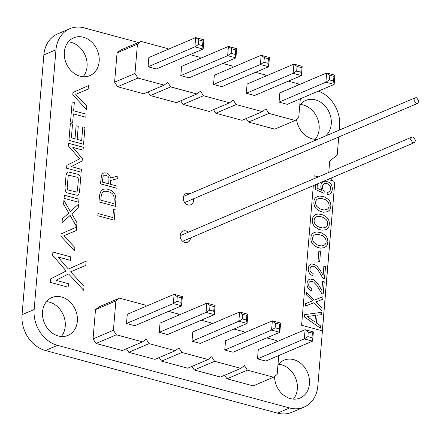 <?xml version="1.0" encoding="UTF-8"?>
<svg xmlns="http://www.w3.org/2000/svg" width="441" height="441" viewBox="0 0 441 441"><rect width="100%" height="100%" fill="white"/><g stroke="black" fill="none" stroke-linecap="round" stroke-linejoin="round"><path stroke-width="0.66" d="M410.494 139.174L411.883 137.068L413.316 136.986L415.654 140.563L414.27 142.675L412.831 142.757L410.494 139.174M413.79 99.92L415.179 97.814L416.613 97.731L418.95 101.314L417.566 103.42L416.128 103.503L413.79 99.92M277.29 341.521L276.656 340.551L266.744 337.878M146.291 306.175L145.657 305.205L119.456 298.138L115.873 300.916L113.409 330.243L116.38 334.791L142.575 341.863L146.158 339.079L149.13 343.627L175.325 350.7L178.908 347.916L181.879 352.464L208.075 359.536L211.658 356.752L214.629 361.3L240.825 368.373L244.408 365.589L247.379 370.137L273.574 377.209L277.157 374.426L278.745 355.545M119.456 298.138L99.087 306.804L95.504 309.588L93.045 338.914L96.011 343.462L122.212 350.529L142.575 341.863M126.435 348.732L128.761 352.298L154.962 359.365L175.325 350.7M159.184 357.568L161.511 361.135L187.712 368.207L208.075 359.536M191.934 366.405L194.261 369.971L220.461 377.044L240.825 368.373M224.684 375.241L227.01 378.808L253.211 385.881L273.574 377.209M244.54 332.685L243.906 331.715L233.995 329.041M211.79 323.848L211.156 322.878L201.245 320.205M179.04 315.012L178.407 314.042L168.495 311.368M313.358 331.908L305.106 329.681L258.277 349.614L257.5 358.853L265.752 361.08L312.581 341.141L311.996 337.729L307.873 336.621L304.329 338.914L312.581 341.141L313.358 331.908L312.382 333.115L311.996 337.729M280.608 323.071L272.356 320.844L225.527 340.777L224.75 350.016L233.002 352.243L279.831 332.305L279.247 328.892L279.633 324.278L280.608 323.071L279.831 332.305L271.579 330.077L275.123 327.779L279.247 328.892M247.859 314.235L239.606 312.007L192.778 331.941L192 341.18L200.253 343.401L247.081 323.468L246.497 320.056L246.883 315.442L247.859 314.235L247.081 323.468L238.829 321.241L242.374 318.942L246.497 320.056M182.359 296.561L174.107 294.334L127.278 314.268L126.501 323.501L134.753 325.728L181.582 305.795L180.997 302.383L181.383 297.763L182.359 296.561L181.582 305.795L173.33 303.568L176.874 301.269L180.997 302.383M159.251 332.338L160.028 323.104L206.857 303.171L206.079 312.404L214.332 314.631L213.747 311.219L209.624 310.106L206.079 312.404L159.251 332.338L167.503 334.565L214.332 314.631L215.109 305.398L214.133 306.605L213.747 311.219M227.01 378.808L247.379 370.137M194.261 369.971L214.629 361.3M161.511 361.135L181.879 352.464M128.761 352.298L149.13 343.627M95.504 309.588L115.873 300.916M96.011 343.462L116.38 334.791M93.045 338.914L113.409 330.243M257.5 358.853L304.329 338.914L305.106 329.681L308.259 332.001L312.382 333.115M224.75 350.016L271.579 330.077L272.356 320.844L275.509 323.165L279.633 324.278M192 341.18L238.829 321.241L239.606 312.007L242.759 314.328L246.883 315.442M126.501 323.501L173.33 303.568L174.107 294.334L177.26 296.65L181.383 297.763M209.624 310.106L210.01 305.492L206.857 303.171L215.109 305.398M308.259 332.001L307.873 336.621M275.509 323.165L275.123 327.779M242.759 314.328L242.374 318.942M177.26 296.65L176.874 301.269M210.01 305.492L214.133 306.605M298.844 84.793L298.215 83.823L288.298 81.15M167.845 49.447L167.216 48.477L141.015 41.404L137.432 44.188L134.968 73.515L137.934 78.063L164.135 85.13L167.718 82.351L170.684 86.899L196.884 93.966L200.468 91.188L203.433 95.736L229.634 102.808L233.217 100.024L236.183 104.572L262.384 111.645L265.967 108.861L268.933 113.409L295.134 120.481L298.717 117.697L300.304 98.817M141.015 41.404L120.647 50.076L117.063 52.859L114.599 82.18L117.571 86.734L143.766 93.801L164.135 85.13M147.994 92.004L150.32 95.57L176.516 102.637L196.884 93.966M180.744 100.84L183.07 104.407L209.266 111.474L229.634 102.808M213.494 109.677L215.82 113.243L242.015 120.31L262.384 111.645M246.243 118.513L248.57 122.08L274.771 129.152L295.134 120.481M266.094 75.957L265.465 74.987L255.548 72.313M233.344 67.12L232.716 66.15L222.799 63.476M200.594 58.284L199.966 57.313L190.049 54.64M334.917 75.179L326.665 72.952L279.837 92.886L279.059 102.125L287.312 104.346L334.14 84.413L333.556 81.001L329.427 79.887L325.888 82.186L334.14 84.413L334.917 75.179L333.942 76.387L333.556 81.001M302.168 66.343L293.915 64.116L247.087 84.049L246.31 93.283L254.562 95.51L301.39 75.576L300.806 72.164L301.192 67.55L302.168 66.343L301.39 75.576L293.138 73.349L296.677 71.051L300.806 72.164M269.418 57.506L261.166 55.279L214.337 75.213L213.56 84.446L221.812 86.673L268.641 66.74L268.056 63.328L268.442 58.708L269.418 57.506L268.641 66.74L260.388 64.513L263.927 62.214L268.056 63.328M203.918 39.828L195.666 37.606L148.838 57.539L148.06 66.773L156.312 69L203.141 49.067L202.557 45.655L202.943 41.035L203.918 39.828L203.141 49.067L194.889 46.84L198.428 44.541L202.557 45.655M180.81 75.609L181.587 66.376L228.416 46.443L227.639 55.676L235.891 57.903L235.307 54.491L231.178 53.378L227.639 55.676L180.81 75.609L189.062 77.837L235.891 57.903L236.668 48.67L235.692 49.872L235.307 54.491M248.57 122.08L268.933 113.409M215.82 113.243L236.183 104.572M183.07 104.407L203.433 95.736M150.32 95.57L170.684 86.899M117.063 52.859L137.432 44.188M117.571 86.734L137.934 78.063M114.599 82.18L134.968 73.515M279.059 102.125L325.888 82.186L326.665 72.952L329.818 75.273L333.942 76.387M246.31 93.283L293.138 73.349L293.915 64.116L297.069 66.437L301.192 67.55M213.56 84.446L260.388 64.513L261.166 55.279L264.319 57.595L268.442 58.708M148.06 66.773L194.889 46.84L195.666 37.606L198.819 39.922L202.943 41.035M231.178 53.378L231.569 48.758L228.416 46.443L236.668 48.67M329.818 75.273L329.427 79.887M297.069 66.437L296.677 71.051M264.319 57.595L263.927 62.214M198.819 39.922L198.428 44.541M231.569 48.758L235.692 49.872M70.395 260.339L70.687 256.86L52.909 252.065L52.639 255.289L66.172 270.972L50.66 278.877L50.368 282.389L68.14 287.185L68.432 283.706L56.013 280.355L68.559 273.922L83.702 290.31L84.055 286.126L70.615 271.827L85.791 265.421L86.149 261.177L68.333 269.06L57.947 256.982L70.395 260.339M307.046 316.484L314.918 321.958L315.464 315.42L307.046 316.484M322.377 235.626L318.396 234.303L316.114 234.325L314.301 235.059A5.044 4.14 66.9 0 0 312.785 237.236L312.614 238.234A5.027 4.123 66.9 0 0 313.705 242.192L316.313 244.512L318.893 245.543L321.511 245.918L324.394 245.075A5.11 4.195 66.9 0 0 325.927 242.875L326.103 241.877A4.939 4.052 66.9 0 0 324.995 237.947L322.377 235.626M323.881 217.661L319.901 216.344L317.625 216.366L315.806 217.099A5.044 4.14 66.9 0 0 314.295 219.276L314.119 220.274A5.027 4.123 66.9 0 0 315.216 224.232L317.818 226.553L320.403 227.584L323.016 227.953L325.905 227.115A5.11 4.195 66.9 0 0 327.437 224.916L327.613 223.912A4.939 4.052 66.9 0 0 326.5 219.982L323.881 217.661M325.392 199.701L321.412 198.378L319.135 198.4L317.316 199.139A5.044 4.14 66.9 0 0 315.806 201.316L315.629 202.309A5.027 4.123 66.9 0 0 316.721 206.267L319.328 208.587L321.908 209.618L324.526 209.993L327.409 209.155A5.11 4.195 66.9 0 0 328.942 206.956L329.118 205.953A4.939 4.052 66.9 0 0 328.01 202.022L325.392 199.701M313.325 185.644L301.6 325.254L322.316 330.844L334.747 182.8L333.572 181.008L327.845 179.459M318.325 176.891L314.152 175.766L313.898 178.776M304.488 316.974L304.681 314.637L321.676 312.316L321.478 314.665L317.112 315.21L316.456 323.033L320.541 325.871L320.342 328.181L304.488 316.974M306.556 292.322L314.301 300.156L322.988 296.727L322.779 299.224L315.778 301.98L322.035 308.05L321.825 310.541L314.014 302.686L305.398 306.109L305.607 303.612L312.537 300.861L306.352 294.786L306.556 292.322M321.842 290.343L322.597 281.386L324.24 281.832L323.209 294.042L321.825 293.667L317.062 285.669L313.816 282.246A5.452 4.471 66.9 0 0 311.412 281.358L310.629 281.408A3.148 2.58 66.9 0 0 309.036 282.615L308.683 284.869A3.418 2.8 66.9 0 0 309.499 287.091L311.853 288.668L311.677 290.795L310.624 290.404A5.876 4.818 -113.1 0 1 308.292 288.508L307.366 286.722L306.986 284.688L307.162 282.499L307.801 280.801A4.901 4.019 -113.1 0 1 310.381 279.076L313.507 279.71L315.706 281.336L318.689 285.007L321.842 290.343M323.11 275.223L323.865 266.265L325.508 266.711L324.482 278.921L323.099 278.547L318.33 270.548L315.083 267.125A5.452 4.471 66.9 0 0 312.686 266.237L311.903 266.287A3.148 2.58 66.9 0 0 310.31 267.494L309.951 269.749A3.418 2.8 66.9 0 0 310.767 271.97L313.127 273.547L312.945 275.675L311.892 275.283A5.876 4.818 -113.1 0 1 309.565 273.387L308.634 271.601L308.253 269.567L308.43 267.378L309.069 265.68A4.901 4.019 -113.1 0 1 311.649 263.955L314.78 264.589L316.98 266.215L319.962 269.886L323.11 275.223M318.005 261.485L318.876 251.083L320.541 251.53L319.67 261.932L318.005 261.485M316.809 231.916L321.66 232.898L325.508 235.516A7.486 6.141 -113.1 0 1 327.503 238.923L327.872 241.117L327.669 243.515A7.232 5.931 -113.1 0 1 326.423 246.199L324.482 247.666L320.375 248.14L317.029 247.236L313.187 244.617A7.519 6.163 -113.1 0 1 311.186 241.183L310.822 238.972L311.021 236.574A7.106 5.827 -113.1 0 1 312.267 233.906L314.207 232.462L316.809 231.916M318.319 213.951L323.165 214.938L327.013 217.551A7.486 6.141 -113.1 0 1 329.014 220.963L329.377 223.157L329.179 225.555A7.232 5.931 -113.1 0 1 327.933 228.24L325.993 229.706L321.886 230.18L318.54 229.276L314.692 226.657A7.519 6.163 -113.1 0 1 312.697 223.218L312.327 221.013L312.531 218.609A7.106 5.827 -113.1 0 1 313.777 215.947L315.712 214.502L318.319 213.951M319.83 195.991L324.675 196.978L328.523 199.591A7.486 6.141 -113.1 0 1 330.524 202.998L330.888 205.192L330.684 207.59A7.232 5.931 -113.1 0 1 329.444 210.274L327.503 211.741L323.396 212.22L320.05 211.316L316.203 208.692A7.519 6.163 -113.1 0 1 314.201 205.258L313.838 203.053L314.042 200.649A7.106 5.827 -113.1 0 1 315.282 197.987L317.222 196.543L319.83 195.991M317.415 183.903L317.057 188.142L322.002 190.545L320.811 187.243L321.037 184.542A5.954 4.884 -113.1 0 1 323.705 181.444L325.816 181.157L329.212 182.398A6.378 5.231 -113.1 0 1 331.61 185.237L332.299 187.8A8.875 7.276 -113.1 0 1 331.819 191.526L331.412 192.381A6.009 4.928 -113.1 0 1 329.565 194.117L327.101 194.487L327.283 192.331A4.322 3.545 66.9 0 0 329.548 191.471L330.414 189.917L330.618 187.932A3.925 3.219 66.9 0 0 329.896 185.733L327.95 183.93L325.684 183.324A4.531 3.721 66.9 0 0 323.589 184.035L322.592 185.727A5.739 4.708 66.9 0 0 322.575 188.417L322.834 189.233A4.41 3.616 66.9 0 0 324.218 191.218L324.036 193.334L315.199 189.387L315.596 184.674M63.84 235.77L76.31 230.511L76.602 227.027L61.095 233.89L60.902 236.144L74.595 250.957L74.882 247.517L63.84 235.77M71.745 213.885L78.184 208.158L78.52 204.166L70.334 211.482L63.917 200.269L63.581 204.244L68.824 213.091L62.363 218.786L62.021 222.804L70.108 215.434L76.624 226.746L76.966 222.705L71.745 213.885M114.225 220.169L115.129 209.403L113.558 208.979L112.835 217.54L97.979 213.532L97.797 215.737L114.225 220.169M78.68 202.265L78.939 199.172L64.336 195.231L64.077 198.323L78.68 202.265M111.54 190.573L106.755 188.93L103.96 189.09A7.431 6.097 66.9 0 0 100.857 191.433L99.622 194.867L98.96 201.901L115.388 206.333L115.906 199.26L115.625 196.493A8.164 6.698 66.9 0 0 114.252 193.169L111.54 190.573M105.708 191.185L109.605 191.995L111.7 193.18A5.292 4.344 -113.1 0 1 113.767 196.058L114.241 198.731L113.927 203.681L100.785 200.137L101.303 195.242L102.207 192.938A5.38 4.416 -113.1 0 1 104.671 191.284L105.708 191.185M80.196 176.681A3.456 2.833 66.9 0 0 77.996 174.316L68.41 171.99A3.385 2.778 66.9 0 0 66.773 173.159L66.029 175.441L64.981 187.96L65.356 190.617A3.462 2.839 66.9 0 0 67.561 192.982L77.142 195.308A3.385 2.778 66.9 0 0 78.779 194.139L79.529 191.857L80.576 179.338L80.196 176.681M68.824 175.215L77.511 177.343L78.145 177.971L78.377 179.636L77.39 190.981L76.734 192.083L68.046 189.955L67.412 189.327L67.181 187.662L68.162 176.317L68.824 175.215M110.614 180.468L117.719 178.561L117.934 175.959L110.537 178.07A5.557 4.559 66.9 0 0 109.296 175.033L108.668 174.333A5.854 4.801 66.9 0 0 106.303 173.01L104.578 172.85A5.077 4.167 66.9 0 0 101.491 175.413L100.476 183.847L116.904 188.279L117.086 186.074L110.305 184.244L110.614 180.468M103.034 176.637A3.098 2.541 -113.1 0 1 105.19 175.165L107.786 176.202A3.247 2.663 -113.1 0 1 108.96 178.285L108.756 183.825L102.323 182.089L103.034 176.637M83.057 150.138L83.299 147.283L68.697 143.342L68.476 145.993L79.589 158.876L66.845 165.369L66.602 168.247L81.205 172.188L81.447 169.333L71.244 166.577L82.147 160.993L82.362 158.457L72.831 147.382L83.057 150.138M83.553 144.268L84.964 127.449L82.803 126.865L81.651 140.596L77.164 139.384L78.255 126.352L76.1 125.768L75.003 138.805L71.37 137.824L72.522 124.092L70.362 123.508L68.95 140.332L83.553 144.268M73.636 110.785L74.336 102.444L72.181 101.86L70.499 121.865L72.66 122.449L73.377 113.877L85.824 117.234L86.083 114.142L73.636 110.785M75.714 94.357L88.183 89.099L88.476 85.609L72.969 92.472L72.776 94.727L86.469 109.544L86.756 106.105L75.714 94.357M138.43 42.507L84.181 27.871A30.462 24.983 66.9 0 0 69.827 28.704L57.716 33.858A30.462 24.983 66.9 0 0 43.863 54.927L22.05 314.687A30.462 24.983 66.9 0 0 45.412 350.507L277.499 413.129A30.462 24.983 66.9 0 0 291.854 412.296L303.965 407.142A30.462 24.983 66.9 0 0 317.818 386.073L334.658 183.847M69.827 28.704A30.462 24.983 66.9 0 0 55.968 49.772L34.155 309.532A30.462 24.983 66.9 0 0 57.523 345.353L289.605 407.975A30.462 24.983 66.9 0 0 303.965 407.142M339.311 130.112L339.631 126.313A30.462 24.988 66.9 0 0 318.33 91.144M328.765 172.448L329.725 160.982L337.205 155.177L338.738 136.975M332.641 180.755L330.937 178.147M274.55 376.454A20.562 16.863 66.9 0 0 290.393 398.598A20.562 16.863 66.9 0 0 300.084 398.036A20.562 16.863 66.9 0 0 307.548 372.507A20.562 16.863 66.9 0 0 283.976 360.192A20.562 16.863 66.9 0 0 277.946 365.065M58.311 335.97A20.562 16.863 66.9 0 0 67.997 335.408A20.562 16.863 66.9 0 0 75.461 309.885A20.562 16.863 66.9 0 0 51.889 297.57A20.562 16.863 66.9 0 0 42.783 317.487A20.562 16.863 66.9 0 0 58.311 335.97M188.213 232.28A6.091 4.994 66.9 0 0 182.932 231.078A6.091 4.994 66.9 0 0 180.237 236.977A6.091 4.994 66.9 0 0 184.834 242.456A6.091 4.994 66.9 0 0 187.706 242.291A6.091 4.994 66.9 0 0 190.484 237.936M296.539 119.39A20.562 16.863 66.9 0 0 312.206 138.838A20.562 16.863 66.9 0 0 317.63 139.339M325.618 135.938A20.562 16.863 66.9 0 0 328.187 110.349A20.562 16.863 66.9 0 0 305.789 100.438A20.562 16.863 66.9 0 0 299.759 105.305M189.862 193.726A6.091 4.994 66.9 0 0 186.085 193.555A6.091 4.994 66.9 0 0 183.384 199.459A6.091 4.994 66.9 0 0 187.987 204.933A6.091 4.994 66.9 0 0 190.854 204.767A6.091 4.994 66.9 0 0 193.538 198.786M80.124 76.21A20.562 16.863 66.9 0 0 89.81 75.654A20.562 16.863 66.9 0 0 97.274 50.125A20.562 16.863 66.9 0 0 73.702 37.81A20.562 16.863 66.9 0 0 64.595 57.727A20.562 16.863 66.9 0 0 80.124 76.21M293.392 399.111A20.562 16.863 66.9 0 0 295.442 377.661A20.562 16.863 66.9 0 0 278.563 364.272M61.305 336.489A20.562 16.863 66.9 0 0 63.355 315.039A20.562 16.863 66.9 0 0 46.476 301.65M315.205 139.35A20.562 16.863 66.9 0 0 317.25 117.901A20.562 16.863 66.9 0 0 300.371 104.511M83.117 76.728A20.562 16.863 66.9 0 0 85.168 55.279A20.562 16.863 66.9 0 0 68.289 41.889M55.968 49.772L43.863 54.927M34.155 309.532L22.05 314.687M57.523 345.353L45.412 350.507M289.605 407.975L277.499 413.129M411.883 137.068L180.137 235.715M414.27 142.675L182.64 241.277M415.179 97.814L183.588 196.399M417.566 103.42L184.685 202.557"/></g></svg>
